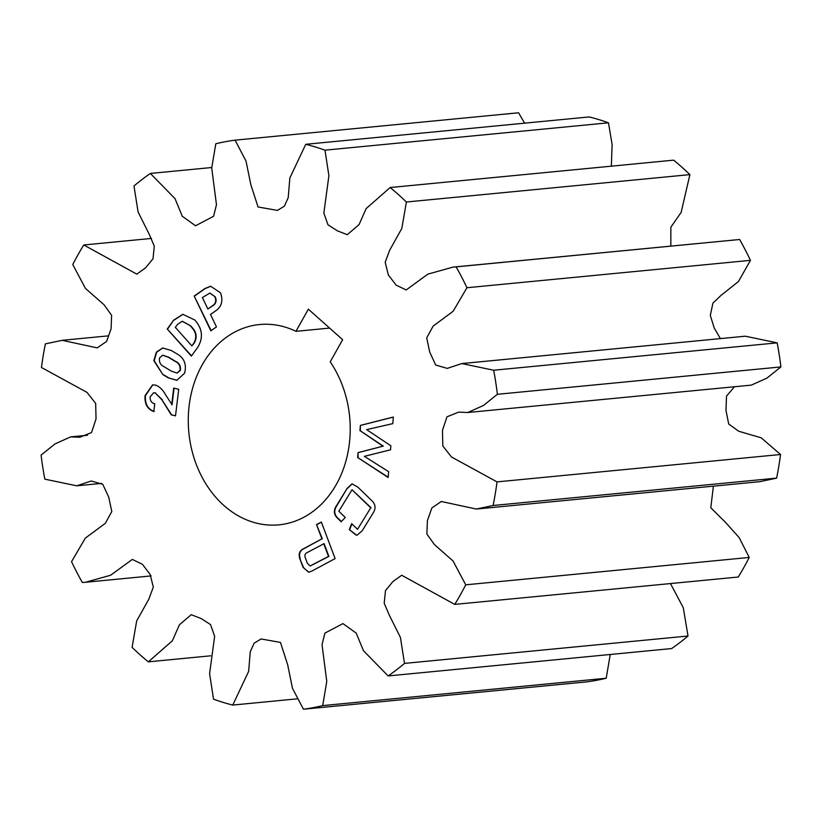 <?xml version="1.0" encoding="UTF-8"?>
<svg xmlns="http://www.w3.org/2000/svg" width="822" height="822" viewBox="0 0 822 822"><rect width="100%" height="100%" fill="white"/><g stroke="black" fill="none" stroke-linecap="round" stroke-linejoin="round"><path stroke-width="1.23" d="M295.941 331.328L308.363 309.185L342.651 339.692L330.218 361.834A100.623 80.782 84.5 0 1 336.352 484.394A100.623 80.782 84.5 0 1 278.915 524.847A100.623 80.782 84.5 0 1 200.126 473.359A100.623 80.782 84.5 0 1 202.14 364.978A100.623 80.782 84.5 0 1 259.577 324.536A100.623 80.782 84.5 0 1 295.941 331.328L329.601 328.081M220.522 292.827C223.337 300.78 221.642 306.842 215.426 311.014L210.514 314.466L216.474 326.889L210.864 330.834L194.187 296.064L204.812 288.594L210.638 286.241L220.522 292.827M162.848 374.565L153.827 360.653L156.344 352.176L162.643 347.963L171.346 350.511L176.668 353.737C184.149 357.765 186.8 364.238 184.621 373.157L176.874 380.339L168.161 377.791L162.848 374.565L154.197 360.724L156.642 352.278L162.828 347.953M83.752 244.977L136.791 274.137L145.586 267.828L152.995 258.796L154.3 246.199L149.306 234.424L138.096 211.984L133.986 185.988A286.631 230.109 84.5 0 1 150.354 173.442L175.024 198.657L182.279 216.258L195.533 225.762L213.586 216.278L216.463 204.709L211.727 167.965L215.806 143.758A286.631 230.109 84.5 0 1 235.061 140.151L246.025 161.081L250.823 184.662L258.046 206.969L277.415 210.411L284.381 206.178L288.214 197.67L289.858 177.973L305.753 144.302A286.631 230.109 84.5 0 1 324.978 150.179L328.903 175.692L323.847 213.114L327.988 224.817L337.349 230.818L347.254 234.681L359.06 224.601L366.139 208.603L390.142 187.539A286.631 230.109 84.5 0 1 406.397 202.007L401.814 228.454L389.69 250.186L385.179 262.28L388.374 275L396.132 285.131L406.171 289.961L427.861 274.137L452.984 267.119L456.128 266.873A286.631 230.109 84.5 0 1 466.947 287.731L453.158 311.25L433.173 326.067L426.7 337.852L429.742 352.155L435.711 365.04L447.25 368.39L461.789 363.571L493.662 370.229A286.631 230.109 84.5 0 1 497.392 394.303L483.449 405.482L467.8 412.51L458.635 412.13L446.983 416.826L442.462 430.409L442.822 445.966L451.463 456.981L497.033 481.887A286.631 230.109 84.5 0 1 493.108 505.499L476.339 509.044L441.28 501.502L431.889 507.945L427.409 520.583L426.885 534.074L434.478 544.637L453.056 560.984L465.725 584.832A286.631 230.109 84.5 0 1 454.741 604.396L401.711 575.246L392.906 581.555L385.497 590.576L384.193 603.173L389.196 614.948L400.406 637.399L404.506 663.395A286.631 230.109 84.5 0 1 388.138 675.941L363.468 650.726L356.214 633.115L342.959 623.61L324.916 633.104L322.029 644.664L326.766 681.407L322.697 705.615A286.631 230.109 84.5 0 1 303.431 709.222L292.468 688.291L287.669 664.721L280.456 642.414L261.088 638.961L254.111 643.205L250.278 651.712L248.645 671.399L232.749 705.071A286.631 230.109 84.5 0 1 213.525 699.193L209.6 673.691L214.645 636.269L210.514 624.566L201.143 618.565L191.249 614.692L179.443 624.771L172.353 640.78L148.35 661.844A286.631 230.109 84.5 0 1 132.095 647.376L136.678 620.918L148.813 599.197L153.313 587.093L150.118 574.373L142.36 564.241L132.321 559.422L110.631 575.236L85.519 582.253L82.364 582.5A286.631 230.109 84.5 0 1 71.545 561.652L85.334 538.122L105.319 523.316L111.792 511.531L108.761 497.228L102.781 484.333L91.252 480.983L76.703 485.802L44.83 479.144A286.631 230.109 84.5 0 1 41.1 455.08L55.043 443.89L70.692 436.872L79.857 437.242L91.519 432.547L96.03 418.963L95.671 403.417L87.029 392.392L41.46 367.496A286.631 230.109 84.5 0 1 45.385 343.873L62.153 340.329L97.222 347.87L106.603 341.428L111.093 328.79L111.607 315.309L104.014 304.736L85.437 288.388L72.768 264.55A286.631 230.109 84.5 0 1 83.752 244.977L151.525 238.431M171.685 404.763L173.689 388.107L178.713 389.289L175.507 415.86L171.243 414.853L161.872 399.739L155.214 392.957L153.529 392.813L150.097 396.923C150.015 400.756 151.567 403.047 154.742 403.797L153.817 411.524C147.364 409.181 144.446 403.869 145.083 395.608L152.604 384.871L155.553 385.097C159.55 386.659 162.766 389.679 165.171 394.159L172.065 404.732L174.059 388.19M364.352 456.344L388.652 471.664L388.159 477.5L357.632 457.484L358.053 452.634L382.97 446.192L359.944 430.553L360.385 425.395L393.348 417.031L392.772 423.628L366.643 429.629L390.871 445.791L390.532 449.809L364.352 456.344M345.261 517.47L341.192 521.754L338.14 518.805C333.773 514.962 333.218 510.606 336.475 505.705L347.141 488.36L352.001 483.86L357.704 486.994L371.297 500.156C375.644 504.02 376.188 508.407 372.941 513.318L362.276 530.663L357.128 535.153L355.998 535.03L349.288 529.594L351.662 523.655L357.519 529.327L370.722 507.832L352.032 489.737L338.818 511.233L345.261 517.47M195.8 321.197C202.541 329.519 203.209 338.181 197.814 347.192L191.351 356.111L167.256 329.026L173.668 320.169L182.833 314.312L194.691 319.943L195.8 321.197M311.805 571.105L308.599 572.215L303.051 567.303L299.979 559.176C298.252 554.234 299.393 550.771 303.41 548.788L321.905 538.852L316.542 524.621L321.351 522.042L335.119 558.59L311.805 571.105M235.061 140.151L518.569 112.778L524.6 123.177M305.753 144.302L589.251 116.93A286.631 230.109 84.5 0 1 608.475 122.807L612.113 144.466L611.352 166.178M390.142 187.539L673.65 160.156A286.631 230.109 84.5 0 1 689.905 174.624L681.13 212.415L670.865 227.191L670.824 246.086M452.984 267.119L739.636 239.5A286.631 230.109 84.5 0 1 750.455 260.348L738.454 281.535L721.12 295.303L712.9 303.164L710.3 315.432L714.205 327.937L720.38 338.602M461.789 363.571L745.297 336.198L777.17 342.856A286.631 230.109 84.5 0 1 780.9 366.92L766.957 378.11L751.308 385.128L467.8 412.51M734.488 386.751L726.504 396.132L725.97 410.394L728.713 424.039L738.752 431.252L761.203 437.807L780.54 454.504A286.631 230.109 84.5 0 1 776.615 478.127L759.847 481.671L476.339 509.044M713.393 486.162L710.804 507.749L725.292 522.134L739.183 537.619L749.232 557.45A286.631 230.109 84.5 0 1 738.248 577.023L454.741 604.396M670.475 583.569L683.288 607.725L688.014 636.012A286.631 230.109 84.5 0 1 671.646 648.558L388.138 675.941M610.243 654.487L606.194 678.242A286.631 230.109 84.5 0 1 586.939 681.849L303.431 709.222M211.757 167.513L150.354 173.442M608.475 122.807L324.978 150.179M689.905 174.624L406.397 202.007M739.636 239.5L456.128 266.873M750.455 260.348L466.947 287.731M777.17 342.856L493.662 370.229M780.9 366.92L497.392 394.303M780.54 454.504L497.033 481.887M776.615 478.127L493.108 505.499M749.232 557.45L465.725 584.832M688.014 636.012L404.506 663.395M606.194 678.242L322.697 705.615M297.4 698.823L232.749 705.071M210.648 655.822L148.35 661.844M175.528 415.737L171.243 414.853M171.623 414.812L161.872 399.739M162.242 399.698L155.214 392.957M155.594 392.916L153.714 392.793M154.197 411.483C147.734 409.14 144.826 403.838 145.463 395.567L145.083 395.608M145.463 395.567L152.8 384.85M388.179 477.233L357.632 457.484M358.012 457.443L358.053 452.634M358.433 452.593L382.97 446.192M383.35 446.151L359.944 430.553M360.324 430.512L360.385 425.395M360.766 425.354L393.337 417.093M341.387 521.549L338.52 518.764C334.153 514.932 333.598 510.565 336.845 505.674L336.475 505.705M336.845 505.674L347.141 488.36M347.511 488.319L352.196 483.85M357.323 535.132L355.998 535.03M356.378 534.988L349.288 529.594M349.669 529.563L351.929 523.912M370.722 507.832L357.519 529.327M371.102 507.791L352.032 489.737M177.059 380.319L168.161 377.791M168.541 377.75L163.229 374.524M177.162 373.044L180.367 370.311C180.932 366.006 179.299 363.016 175.487 361.341L168.613 357.169L162.766 355.207M175.107 361.372L168.233 357.2L162.581 355.227L159.54 357.971C158.944 362.163 160.485 365.091 164.174 366.776L171.202 371.061L176.977 373.065L179.987 370.342C180.552 366.047 178.919 363.057 175.107 361.372L175.487 361.341M191.536 355.854L167.256 329.026M167.637 328.995L173.668 320.169M174.048 320.128L183.029 314.292M190.673 325.861L182.155 321.299L177.48 324.443L175.353 327.372L191.845 345.898L194.3 342.99C197.352 337.359 196.581 332.139 191.978 327.331L190.673 325.861L182.35 321.279M191.978 327.331L190.293 325.902M194.3 342.99L193.92 343.021C196.972 337.4 196.201 332.18 191.598 327.372M191.845 345.898L193.92 343.021M211.162 330.619L194.187 296.064M194.567 296.023L205.181 288.553L210.833 286.231M215.251 296.845L209.785 293.094L202.407 297.585L207.884 309.01L213.278 305.455C216.135 303.41 216.792 300.544 215.251 296.845L209.97 293.084M213.278 305.455L212.898 305.486C215.765 303.452 216.422 300.575 214.871 296.876M207.884 309.01L212.898 305.486M308.795 572.194L303.051 567.303M303.431 567.272L299.979 559.176M300.359 559.135C298.633 554.192 299.773 550.73 303.78 548.757L303.41 548.788M303.78 548.757L321.905 538.852M322.286 538.811L316.542 524.621M316.922 524.59L321.402 522.176M310.284 565.937L328.892 556.381L324.094 543.64L307.13 552.59C304.962 553.617 304.397 555.456 305.424 558.097L307.346 563.204L310.089 565.968L328.523 556.422L323.724 543.671M151.176 575.914L85.519 582.253M101.62 483.398L76.703 485.802M87.512 435.249L70.692 436.872M108.607 335.838L62.153 340.329"/></g></svg>
